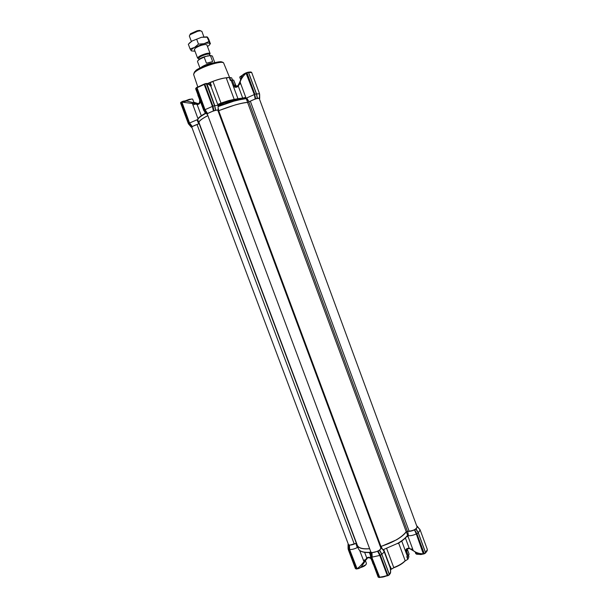 <?xml version="1.0" encoding="UTF-8"?>
<svg xmlns="http://www.w3.org/2000/svg" width="608" height="608" viewBox="0 0 608 608"><rect width="100%" height="100%" fill="white"/><g stroke="black" fill="none" stroke-linecap="round" stroke-linejoin="round"><path stroke-width="0.91" d="M383.397 549.602L397.822 543.286C402.139 540.732 405.285 538.186 407.261 535.656L407.664 535.443L406.357 531.742C404.434 534.402 401.166 537.092 396.538 539.82L380.38 546.782M356.539 543.18L349.456 545.247L349.63 549.495L357.048 568.7C358.978 567.424 361.137 565.265 363.508 562.233L363.964 561.617L359.64 550.4M390.678 569.597L393.832 567.758C398.764 565.919 402.481 563.692 404.981 561.078L407.945 559.208L408.926 556.715L408.538 555.674L408.926 556.692M390.64 569.369L391.316 569.073L390.351 566.474L389.918 567.082M384.005 549.404L383.397 549.86M391.316 569.073L393.832 567.758M401.744 541.036L407.459 556.472L408.378 555.97L409.085 554.101L407.398 549.533L406.684 551.388C406.44 550.058 406.813 549.176 407.793 548.75L409.176 548.674M370.553 552.474L370.637 556.989L371.518 557.285L371.632 552.725L370.553 552.474L370.508 551.046M369.656 548.766C362.55 549.313 358.386 548.18 357.154 545.384L356.934 544.236M348.217 549.343L349.228 549.45L349.456 545.247M349.136 545.323L348.133 545.072L348.164 543.81M416.769 526.049L419.801 529.507M416.123 528.876L418.304 532.76L416.047 528.998L417.422 526.764L417.141 526.232M416.077 529.036L414.474 529.956L416.731 533.892L418.258 533.034L416.016 529.112M414.147 530.032C411.54 531.156 409.397 531.559 407.717 531.217L408.439 535.656C410.689 535.884 413.311 535.314 416.305 533.93L414.474 529.956M407.717 531.217L406.357 531.742M380.555 547.253L381.148 547.785L379.673 550.141L381.862 554.146C383.511 552.938 384.203 551.904 383.944 551.038L383.488 550.483M380.182 577.38L387.296 575.525L379.78 555.37L377.606 551.35L371.967 552.649L372.164 557.11L380.198 555.34L381.786 554.443L379.673 550.141M379.612 550.316L377.94 551.274L380.403 555.256L387.919 575.419L389.295 574.59L381.87 554.374L379.612 550.316M371.511 557.042L371.442 552.763M381.672 554.23L379.544 550.4M378.138 551.228L380.281 555.043M381.079 546.448L382.782 549.67M408.439 535.656L406.41 532.053M414.671 529.902L416.936 533.816L424.217 553.569L425.532 552.771L418.327 532.973L416.085 529.044M425.608 552.733L418.304 532.76L420.158 529.971L419.733 529.454M417.187 526.178L419.854 529.545M348.072 548.036L348.194 548.857M348.148 545.087L348.232 549.427L349.63 549.495C351.804 549.655 354.342 549.024 357.246 547.61L355.9 543.415M349.015 549.442L348.962 545.353M357.565 546.478L357.246 547.61M370.409 555.423L370.606 556.449M378.115 576.992L370.637 556.943M371.739 557.262L379.02 577.372L371.739 557.057L379.666 577.197L387.182 575.86M389.409 574.461L381.778 554.215M390.275 568.032L390.663 572.348L389.599 574.089C390.708 572.295 390.936 570.274 390.275 568.032L383.944 551.038M407.261 535.656L407.124 536.051C405.171 538.559 402.063 541.074 397.799 543.598M418.038 553.88L410.696 548.963L412.718 549.13L413.151 550.453C415.781 552.634 419.163 553.751 423.282 553.812L416.305 533.93M407.664 535.443L412.718 549.13M406.638 536.651L407.656 536.408L407.618 535.443M416.313 533.93L416.814 533.604M404.981 561.078L407.945 559.208M357.436 568.875L360.012 567.94L357.048 568.7C358.439 568.875 359.868 568.222 361.334 566.74L364.526 562.066M365.112 561.252L365.712 560.447M364.648 552.345L366.738 557.939L365.34 560.234L366.48 559.406M363.371 560.363L366.518 559.352L367.194 558.463M379.856 577.44L378.13 577.038L379.05 577.44M380.198 555.34L387.919 575.419L387.273 575.837M389.249 574.887L387.95 575.67L389.356 574.537M418.167 553.941C419.74 554.754 421.443 554.709 423.282 553.812L420.569 554.534M407.656 536.408L408.363 537.343M411.768 549.868L409.199 548.249L405.407 537.981M416.678 533.801L423.974 553.607L423.328 554.048M425.478 553.075L424.247 553.812L425.585 552.725L418.319 532.996M416.731 533.892L424.133 553.88M364.686 561.807L363.964 561.617L365.34 560.234L364.686 561.807M398.65 543.088L405.179 560.69C402.618 563.365 398.802 565.653 393.741 567.545L386.658 548.492M371.42 559.558L373.289 564.125M371.123 558.319C369.611 557.072 368.152 556.943 366.738 557.939L367.886 557.878C369.626 557.582 370.789 558.121 371.366 559.497L371.366 559.421M367.369 558.25L366.502 558.243M380.144 555.241L387.676 575.457L387.296 575.525C384.408 576.886 381.87 577.448 379.666 577.197L379.187 577.57M379.977 577.433L379.498 577.478M387.524 560.652L388.193 562.453M390.131 566.831L383.701 549.503M413.265 550.734L411.852 549.928M407.512 556.464L405.81 551.882C405.384 549.343 406.509 548.127 409.199 548.249L409.252 548.614M409.617 548.401L410.666 549.29M423.974 553.607L423.563 553.979M348.217 549.381L355.414 568.548L356.25 568.921M356.676 568.951L349.228 549.647L356.425 568.807M360.012 567.94L360.947 567.15M407.459 556.472L406.767 556.67L407.717 559.238M407.276 549.054L407.398 549.533L407.284 549.054M245.754 98.694L233.647 100.844L218.432 106.446L233.913 101.141L245.305 98.428M231.45 77.816L229.064 77.368L226.206 77.824C222.65 78.242 218.219 79.435 212.929 81.396L207.769 83.501M212.929 81.396L221 103.094L217.976 104.363L219.04 104.842L218.112 105.572M229.064 77.368L231.701 77.923L232.438 79.922L231.701 77.923M229.277 77.452L230.409 80.507L232.142 79.906L233.7 80.165L235.539 85.128L236.71 86.488M237.796 99.53L237.956 98.716L234.194 99.37L226.206 77.824M210.52 85.728L211.386 85.667L210.239 82.582L208.293 83.646M218.12 107.859L218.789 110.626L235.296 104.895C240.601 103.39 244.728 102.547 247.676 102.357L246.126 98.466M196.984 119.806L189.544 123.021L192.326 126.502L198.74 123.85L196.984 119.806L197.782 119.715M198.026 118.834L192.409 103.482L181.914 102.121L189.544 123.021L189.187 123.234L181.366 102.387L181.967 101.726M240.38 99.18L234.924 99.91L234.194 99.37L228.266 100.692L221 103.094L221.236 103.778L219.04 104.842M217.732 104.553L213.347 92.766M218.097 106.142L233.7 100.852L245.389 98.42M231.101 80.21L237.956 98.716L242.698 98.063L242.653 98.762M245.427 96.573L245.427 97.485L242.698 98.063L238.298 86.154C236.2 87.947 234.437 87.62 233.001 85.181L235.562 85.188M200.397 101.46C200.062 103.466 198.968 104.485 197.121 104.53L201.324 115.756M245.427 97.485L245.564 98.192L244.568 98.496M238.161 85.432L238.298 86.154L239.02 84.641L240.662 83.57L246.156 98.412M237.941 85.713L235.068 86.199L233.989 84.9L232.142 79.906M192.827 104.941L195.586 104.044L197.121 104.53L197.402 103.74C198.877 104.196 199.644 103.018 199.72 100.191L199.758 100.221C200.245 102.273 199.492 103.436 197.509 103.71L195.898 103.33L195.586 104.044L194.4 103.542M199.219 123.112L198.839 122.687C198.504 121.296 201.506 118.925 207.86 115.588M198.026 95.129L199.728 100.145M211.25 87.126L211.25 87.126C210.398 85.348 208.962 84.231 206.933 83.775L214.799 105.739C216.805 105.275 217.915 105.23 218.128 105.61L211.25 87.126C211.082 86.23 210.155 85.09 208.453 83.706L206.454 83.539M238.23 85.318L238.526 85.766M247.509 102.076L246.711 97.956L254.304 94.559L246.073 73.234C242.888 76.274 240.897 79.245 240.084 82.148L239.02 84.641L238.845 84.132M242.615 75.164L245.83 72.945L246.764 72.945L254.699 94.453L254.311 94.559L255.193 99.005L247.676 102.357M239.955 81.32L240.662 83.57M190.973 102.121L192.63 102.501C194.955 103.048 195.502 103.003 194.286 102.372L198.292 103.656M259.669 98.602L259.555 94.438L259.388 98.846M191.93 127.536L191.505 127.194M191.353 127.194L192.014 126.639L189.187 123.234M198.74 123.85L199.401 123.606M207.465 114.524L207.001 114.091M207.419 113.574L204.379 109.949L196.209 88.092L195.624 88.654L203.764 110.481L206.796 114.106L207.419 113.574L204.379 109.949L203.779 110.466L207.024 114.114M207.928 113.354L213.393 110.945L212.405 106.415L205.018 109.683L207.602 113.491M203.916 84.193L196.878 87.468L204.227 84.474L212.405 106.415L212.792 106.301L213.393 110.945M213.712 110.8L215.627 110.253L214.715 105.898M214.708 105.762L215.764 110.268L214.685 105.655L212.998 106.134L213.91 110.717M215.764 110.268C217.535 109.881 218.333 109.919 218.158 110.39L217.945 110.648M218.021 110.869L218.789 110.626M254.699 94.453L255.193 99.005M255.512 98.868L257.336 98.344L256.53 94.073M259.563 98.26L259.548 93.814L256.599 93.913L257.45 98.359L256.508 93.83L254.676 94.346L255.71 98.785M257.45 98.359C259.031 98.017 259.73 98.063 259.563 98.488L259.616 98.61M196.718 104.424L197.098 103.664L194.56 103.018L194.431 103.444M195.898 103.33L192.538 102.516L192.409 103.482L194.37 103.55M208.871 84.01L208.453 83.706M204.417 84.086L206.218 83.471L208.415 83.699M239.377 82.954L239.392 83.425L239.309 83M246.711 97.956L249.098 101.832M242.394 75.422C242.782 74.647 243.945 73.819 245.883 72.937L242.394 75.422L241.209 77.55M239.332 83.197L242.356 75.46M245.875 72.93L246.764 72.945M239.271 83.06L239.94 81.738M257.245 98.344L256.416 93.852L248.52 72.413L246.992 72.831L254.942 94.521M215.528 110.253L214.586 105.686L206.416 83.76L204.812 84.193L213.043 106.385M197.516 119.996L197.904 120.186M191.847 126.715L188.936 123.272L188.389 123.743L191.284 127.186L188.381 123.758L180.606 103.018M207.951 83.615L206.72 83.501M191.034 102.091L186.762 101.065L181.914 102.121L182.111 101.65C183.107 101.034 184.657 100.837 186.762 101.05L187.621 101.255M187.674 101.262L192.523 102.524M193.177 102.661L194.552 103.033M256.462 94.096L248.383 72.185L256.523 93.936M204.539 110.139L196.46 87.985L197.015 87.332M196.916 87.385L205.018 109.683L204.645 109.904M189.118 123.158L181.131 102.486L189.088 123.462M188.396 123.751L180.576 102.737M214.67 105.663L206.317 83.516M246.156 72.816L248.315 72.132L246.696 72.785L254.676 94.346M204.577 109.828L196.202 87.803L196.969 87.354L196.437 87.575M181.366 102.387L181.86 101.779M181.328 102.395L181.898 101.756M203.976 84.17L204.44 83.957M204.683 83.957L212.77 106.195M196.513 87.674L195.624 88.654L203.779 110.466M181.412 102.083L181.929 101.779C183.532 100.966 185.144 100.723 186.762 101.057M360.62 567.446L365.879 564.703L366.442 563.418L365.469 560.774M360.483 567.576C363.394 566.808 365.309 565.691 366.244 564.209M194.051 102.82L192.698 99.195L191.862 98.975L185.242 100.958M192.424 99.013L189.263 99.332L184.923 100.966M199.409 123.629L197.015 124.465C193.739 125.681 192.006 126.601 191.824 127.247L348.399 544.441C349.167 545.391 351.12 545.27 354.274 544.076L197.015 124.465M356.524 543.134L354.274 544.076M409.123 531.179L250.321 101.156C254.653 99.043 257.625 98.139 259.236 98.443L417.088 526.916C416.45 529.089 413.79 530.51 409.123 531.179L406.228 531.696C401.561 537.571 393.125 542.48 380.935 546.41L380.342 546.691M207.875 115.626C201.651 118.917 198.702 121.243 199.029 122.611L357.337 545.315C358.545 548.074 362.642 549.191 369.618 548.682M217.824 110.451L217.824 110.329C217.679 109.128 206.659 113.202 207.343 114.198L370.766 551.737C371.389 554.192 381.946 550.21 380.813 547.945L217.824 110.329M250.321 101.156L247.585 102.433C240.707 103.056 231.07 105.815 218.682 110.709L218.044 110.914M242.63 75.134L239.765 77.246L240.502 79.238M242.858 74.875L239.856 76.92M415.325 552.467L415.796 553.69L418.988 554.283M416.503 554.192L419.178 554.344M203.885 36.799L201.856 31.335L200.42 30.848L197.775 31.228L190.106 34.686L189.339 35.994L191.368 41.458M209.479 54.621L210.102 53.55C209.783 53.01 208.445 53.025 206.082 53.588C200.936 55.153 198.109 56.688 197.608 58.201L198.778 58.596M189.833 34.93L190.494 33.752L197.205 30.727L199.515 30.4L200.784 30.856M209.752 55.358L209.403 54.416C209.129 53.952 207.982 53.968 205.96 54.454C201.552 55.792 199.135 57.106 198.702 58.398L199.067 59.364M200.602 67.8L200.997 67.442C203.201 65.816 206.294 64.44 210.284 63.316L214.107 62.776M212.846 63.103L201.772 67.222M212.663 61.59L210.436 55.594L204.987 56.536L204.182 57.182L206.424 63.202L212.663 61.59L206.424 63.202M195.001 51.209L191.376 50.897C190.859 50.137 191.93 48.967 194.59 47.394L203.969 43.708C207.275 42.925 209.266 42.887 209.942 43.594L209.426 45.068L207.51 46.558M209.942 43.594L210.459 43.882L208.742 39.239L207.571 37.202L201.575 37.255L207.039 36.852L209.942 43.594M189.369 43.069L192.196 40.949L188.328 44.24L190.084 48.936L194.59 47.394L198.497 44.11L203.969 43.708L208.772 41.58M206.94 45.03L205.572 44.475C201.757 44.893 198.269 46.193 195.107 48.366L194.438 49.681M192.196 40.949L201.575 37.255L192.196 40.949M191.376 50.897L190.084 48.936M198.497 44.11L196.734 39.376M388.398 562.225L390.123 566.854M405.81 551.882L406.684 551.388L408.378 555.97M407.147 556.556L408.059 559.018M357.154 545.384L358.416 548.758C359.609 551.509 363.607 552.672 370.409 552.262M425.532 552.52L427.378 549.579L420.158 529.971M419.771 529.135L419.961 529.659M360.597 551.03C362.672 552.284 365.94 552.771 370.409 552.497M379.27 577.304L371.739 557.164M389.371 574.788L381.756 554.177M425.608 552.961L418.22 532.783M348.133 545.072L348.209 549.412L355.391 568.533L356.387 569.042M356.455 568.784L349.235 549.548M369.375 552.55L370.409 555.317M390.944 569.286L390.07 566.937M371.602 559.611L373.054 564.011M223.752 63.255L223.721 63.186C223.106 59.728 199.044 67.465 194.484 72.626L193.618 74.465M222.315 62.48C221.852 59.029 196.103 68.347 195.525 70.976M234.924 99.91L221.236 103.778M205.261 113.354L204.531 111.393M210.908 85.652L209.904 82.954M233.001 85.181L231.154 80.188M207.662 83.486C216.387 79.686 223.242 77.748 228.228 77.664M197.942 119.191C198.155 117.823 200.8 115.756 205.861 112.989M230.797 80.347L229.778 77.596M198.839 122.687L197.843 120.034C197.494 118.682 200.245 116.432 206.089 113.263M199.865 100.039L197.881 95.281M259.548 93.814L251.712 72.527L248.649 72.496M214.639 105.929L206.279 83.524M212.792 106.301L204.592 84.299L196.46 87.985M356.296 543.225L199.173 123.713M407.421 531.187L248.854 101.984M406.228 531.696L247.585 102.433M380.935 546.41L218.682 110.709M202.099 57.692L208.118 55.746M214.799 62.616L212.359 56.027L210.436 55.594M204.182 57.182C199.789 58.946 197.57 60.405 197.524 61.545C198.193 59.569 200.518 57.958 204.516 56.711M381.148 547.785L383.929 550.992M417.422 526.764L420.136 529.925M348.057 544.54L348.072 548.614M370.409 551.836L370.409 556.092M370.538 552.452L370.622 556.974L378.237 577.197M419.999 529.697L417.187 526.163M370.424 556.138L370.614 556.647M389.401 574.697L381.87 554.374M427.295 550.597L425.623 552.892M390.404 573.291L389.629 574.317M423.267 554.086L419.786 554.473M407.39 549.472L409.078 554.032M229.535 77.368L223.721 63.186C222.133 58.71 199.264 66.576 194.461 71.987L193.595 74.389L197.775 86.868M218.021 105.321L228.684 101.262L237.865 99.484M226.86 77.923L227.529 77.87M211.987 82.004L211.531 82.179M239.248 83.144L237.933 85.69C237.325 86.511 236.368 86.686 235.068 86.199L236.048 85.979L233.73 80.188M197.843 120.034C197.463 118.461 200.146 116.12 205.876 113.012M218.15 110.139L218.09 105.868M193.823 102.212L194.431 102.874M193.306 102.706L194.53 103.01M259.654 94.491L259.684 98.618M248.505 72.223L248.52 72.208C250.321 71.843 251.385 71.949 251.712 72.527M256.508 93.83L248.467 72.192M204.607 83.904L206.218 83.471M180.584 102.729L181.366 101.984M206.849 44.794L210.102 53.55M199.515 30.4L200.42 30.848M199.971 68.126L197.524 61.545M210.018 55.358L212.359 56.027M190.494 33.752L190.106 34.686M194.347 49.446L197.608 58.201"/></g></svg>

